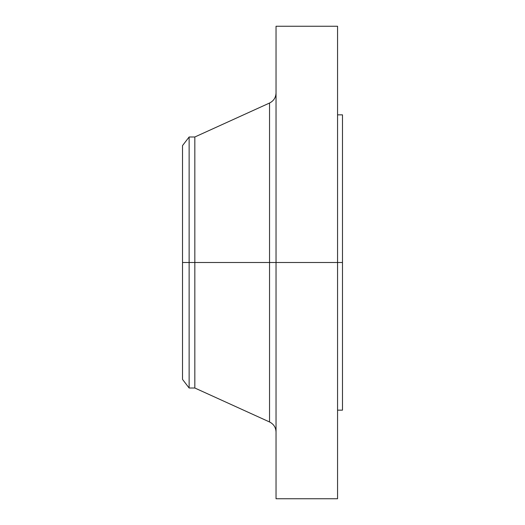 <?xml version="1.0" encoding="UTF-8"?>
<svg xmlns="http://www.w3.org/2000/svg" width="525" height="525" viewBox="0 0 525 525"><rect width="100%" height="100%" fill="white"/><g stroke="black" fill="none" stroke-linecap="round" stroke-linejoin="round"><path stroke-width="0.79" d="M337.555 498.75L337.562 262.5L269.542 262.5L269.542 103.031L269.542 262.5L182.523 262.5L182.523 379.391L182.523 262.5L189.131 262.5L189.131 388.008L189.131 262.5L194.827 262.5L194.827 388.008L189.131 388.008L182.523 379.391M194.821 388.008L194.827 262.5L269.542 262.5L269.542 103.031C273.676 100.938 275.842 97.578 276.038 92.945M194.827 388.008L269.542 421.969L269.542 262.5L269.542 421.969L269.542 262.5L276.038 262.5L276.038 498.75L276.038 262.5L342.484 262.5L337.562 262.5L337.562 26.25L276.038 26.25L276.038 262.5L276.038 26.25M342.477 410.156L342.484 114.844L337.562 114.844M337.562 410.156L342.484 410.156L342.477 114.844M276.038 498.75L337.562 498.75L337.555 26.25M269.542 103.031L194.827 136.992L194.827 262.5L194.821 136.992M194.827 136.992L189.131 136.992L189.131 262.5L189.131 136.992L182.523 145.602L182.523 262.5L182.523 145.609M269.542 421.969C273.676 424.062 275.842 427.422 276.038 432.055"/></g></svg>
